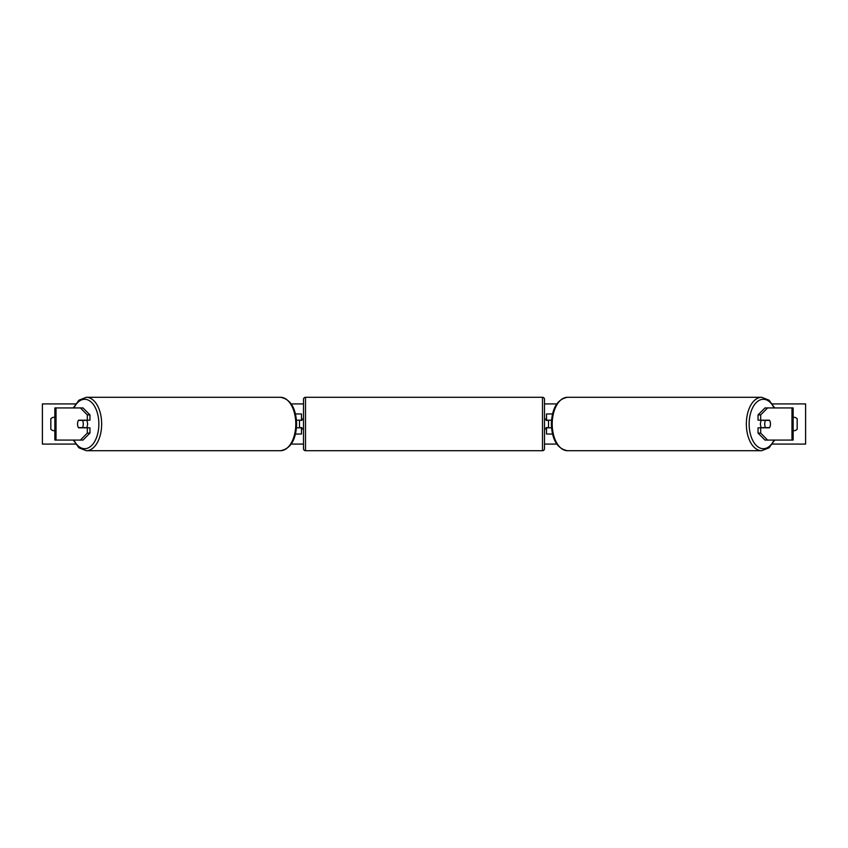 <?xml version="1.0" encoding="UTF-8"?>
<svg xmlns="http://www.w3.org/2000/svg" width="848" height="848" viewBox="0 0 848 848"><rect width="100%" height="100%" fill="white"/><g stroke="black" fill="none" stroke-linecap="round" stroke-linejoin="round"><path stroke-width="1.27" d="M295.486 434.038L301.485 434.038L301.485 427.816L296.482 427.816M301.485 420.385L301.485 413.962L295.486 413.962M299.482 420.184L301.888 420.385L301.888 418.976L303.499 418.976M299.482 420.385L299.482 427.816M296.482 420.184L301.485 420.184M89.952 414.895L87.323 414.895L80.412 407.93L83.04 407.93L89.952 414.895L89.952 420.184L78.546 420.184A5.024 2.883 -90 0 0 77.528 424A5.024 2.883 -90 0 0 78.546 427.816L87.323 427.816L87.323 433.105L89.952 433.105L89.952 427.816L87.323 427.816M89.952 433.105L83.04 440.07L54.855 440.07L54.855 407.93L80.412 407.93M87.323 420.184L87.323 414.895M80.412 440.07L87.323 433.105M758.048 414.895L758.048 420.184L769.454 420.184A5.024 2.883 -90 0 1 770.472 424A5.024 2.883 -90 0 1 769.454 427.816L760.677 427.816L760.677 433.105L758.048 433.105L764.96 440.07L793.145 440.07L793.145 407.93L764.96 407.93L758.048 414.895L760.677 414.895L767.588 407.93M758.048 433.105L758.048 427.816L760.677 427.816M760.677 420.184L760.677 414.895M767.588 440.07L760.677 433.105M552.514 434.038L546.515 434.038L546.515 427.816L551.518 427.816M546.515 420.385L546.515 413.962L552.514 413.962M548.518 420.184L548.518 427.816M551.518 420.184L546.515 420.184M305.503 397.288L305.503 450.712A2.003 2.003 0 0 1 303.499 448.709L303.499 399.291A2.003 2.003 0 0 1 305.503 397.288L542.497 397.288A2.003 2.003 0 0 1 544.501 399.291L544.501 448.709A2.003 2.003 0 0 1 542.497 450.712L542.497 397.288M305.503 450.712L542.497 450.712M303.499 429.024L301.888 429.024L301.888 427.615L299.482 427.615M544.501 429.024L546.112 429.024L546.112 427.615L548.518 427.615M548.518 420.385L546.112 420.385L546.112 418.976L544.501 418.976M86.56 420.184A5.024 2.883 90 0 1 87.567 424A5.024 2.883 90 0 1 86.56 427.816M82.415 427.615L78.419 427.615A5.024 2.883 90 0 1 77.528 424A5.024 2.883 90 0 1 78.419 420.385L82.415 420.385A5.024 2.883 90 0 1 83.295 424A5.024 2.883 90 0 1 82.415 427.615L85.372 427.615A5.024 2.883 90 0 1 85.245 427.816M85.245 420.184A5.024 2.883 90 0 1 85.372 420.385L82.415 420.385M75.589 444.087L42.4 444.087L42.4 403.913L75.589 403.913M772.411 403.913L805.6 403.913L805.6 444.087L772.411 444.087M556.786 444.087L544.501 444.087M303.499 444.087L291.214 444.087M556.786 403.913L544.501 403.913M303.499 403.913L291.214 403.913M54.855 417.258A5.024 5.024 0 0 0 50.838 418.774L50.838 429.226A5.024 5.024 0 0 0 54.855 430.742M793.145 417.258A5.024 5.024 0 0 1 797.162 418.774L797.162 429.226A5.024 5.024 0 0 1 793.145 430.742M761.44 420.184A5.024 2.883 90 0 0 760.433 424A5.024 2.883 90 0 0 761.44 427.816M770.472 424A5.024 2.883 90 0 0 769.581 420.385L765.585 420.385A5.024 2.883 90 0 0 764.705 424A5.024 2.883 90 0 0 765.585 427.615L769.581 427.615A5.024 2.883 90 0 0 770.472 424M765.585 420.385L762.628 420.385A5.024 2.883 90 0 1 762.755 420.184M765.585 427.615L762.628 427.615A5.024 2.883 90 0 0 762.755 427.816M56.021 440.07L56.021 407.93M791.979 440.07L791.979 407.93M73.924 440.07A24.709 14.172 -90 0 0 89.602 447.172A24.709 14.172 -90 0 0 98.856 424A24.709 14.172 -90 0 0 89.602 400.828A24.709 14.172 -90 0 0 73.924 407.93M101.654 424A26.712 15.317 90 0 1 86.337 450.712L280.465 450.712A26.712 15.317 -90 0 0 295.793 424A26.712 15.317 -90 0 0 280.465 397.288L86.337 397.288A26.712 15.317 90 0 1 101.654 424M774.076 440.07A24.709 14.172 -90 0 1 758.398 447.172A24.709 14.172 -90 0 1 749.144 424A24.709 14.172 -90 0 1 758.398 400.828A24.709 14.172 -90 0 1 774.076 407.93M761.663 397.288L761.663 397.288A26.712 15.317 90 0 0 746.346 424A26.712 15.317 90 0 0 761.663 450.712L567.535 450.712A26.712 15.317 -90 0 1 552.207 424A26.712 15.317 -90 0 1 567.535 397.288L761.663 397.288L769.104 400.203L774.648 407.93M73.352 440.07L78.896 447.797L86.337 450.712M280.465 397.288C290.61 399.175 295.994 408.079 296.652 424C295.994 439.921 290.61 448.825 280.465 450.712M73.352 407.93L78.896 400.203L86.337 397.288M567.535 450.712C557.39 448.825 552.006 439.921 551.348 424C552.006 408.079 557.39 399.175 567.535 397.288M774.648 440.07L769.104 447.797L761.663 450.712"/></g></svg>
